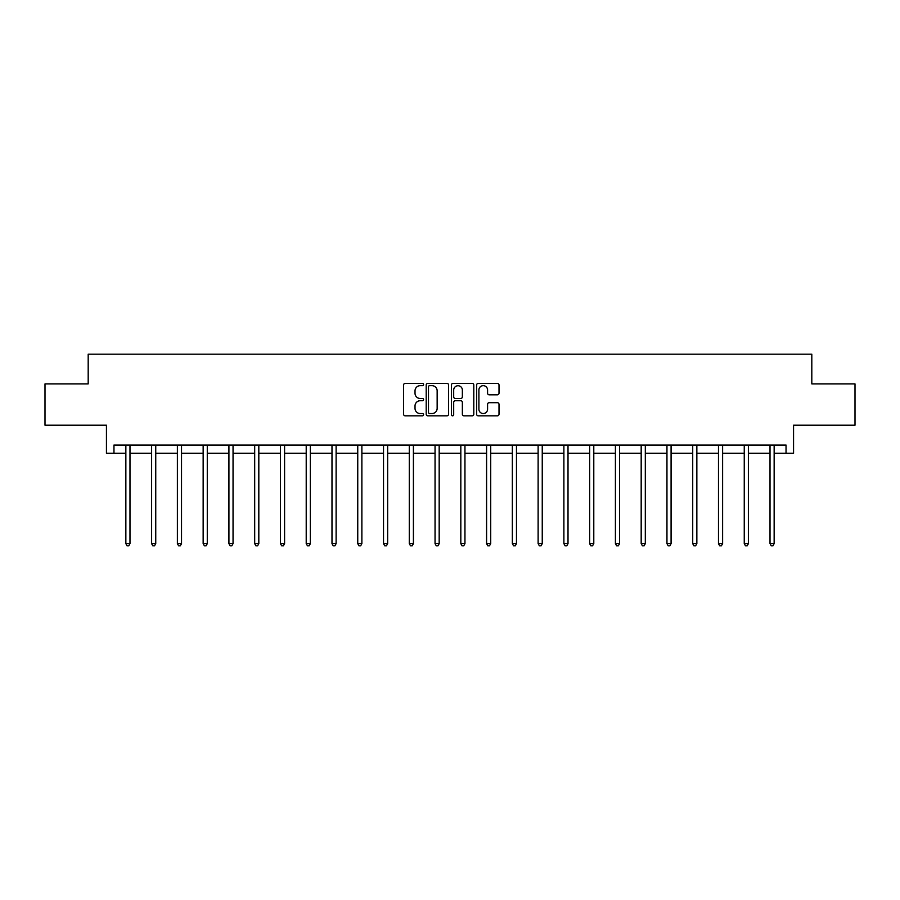 <?xml version="1.0" encoding="UTF-8"?>
<svg xmlns="http://www.w3.org/2000/svg" width="900" height="900" viewBox="0 0 900 900"><rect width="100%" height="100%" fill="white"/><g stroke="black" fill="none" stroke-linecap="round" stroke-linejoin="round"><path stroke-width="1.35" d="M423.574 384.525A1.136 1.136 0 0 0 422.438 383.389L405.214 383.389A1.62 1.62 0 0 0 403.594 385.02L403.594 414.202A1.62 1.62 0 0 0 405.214 415.822L422.438 415.822A1.136 1.136 0 0 0 423.574 414.686A1.136 1.136 0 0 0 422.438 413.55L420.21 413.55A5.186 5.186 0 0 1 415.024 408.364L415.024 405.934A5.186 5.186 0 0 1 420.21 400.736L422.438 400.736A1.136 1.136 0 0 0 423.574 399.611A1.136 1.136 0 0 0 422.438 398.475L420.21 398.475A5.186 5.186 0 0 1 415.024 393.289L415.024 390.848A5.186 5.186 0 0 1 420.21 385.661L422.438 385.661A1.136 1.136 0 0 0 423.574 384.525M113.962 453.285L113.962 445.027L786.038 445.027L786.038 453.285L793.553 453.285L793.553 425.205L855 425.205L855 383.918L811.811 383.918L811.811 354.184L88.189 354.184L88.189 383.918L45 383.918L45 425.205L106.448 425.205L106.448 453.285L125.854 453.285M497.385 394.819A1.62 1.62 0 0 0 499.005 393.199L499.005 385.02A1.62 1.62 0 0 0 497.385 383.389L478.249 383.389A1.62 1.62 0 0 0 476.629 385.02L476.629 414.202A1.62 1.62 0 0 0 478.249 415.822L497.385 415.822A1.62 1.62 0 0 0 499.005 414.202L499.005 404.303A1.62 1.62 0 0 0 497.385 402.683L489.195 402.683A1.62 1.62 0 0 0 487.575 404.303L487.575 409.207A4.343 4.343 0 0 1 483.233 413.55A4.343 4.343 0 0 1 478.901 409.207L478.901 390.004A4.343 4.343 0 0 1 483.233 385.661A4.343 4.343 0 0 1 487.575 390.004L487.575 393.199A1.62 1.62 0 0 0 489.195 394.819L497.385 394.819M448.582 385.02A1.62 1.62 0 0 0 446.963 383.389L427.826 383.389A1.62 1.62 0 0 0 426.206 385.02L426.206 414.202A1.62 1.62 0 0 0 427.826 415.822L446.963 415.822A1.62 1.62 0 0 0 448.582 414.202L448.582 385.02M453.037 383.389L472.174 383.389A1.62 1.62 0 0 1 473.794 385.02L473.794 414.202A1.62 1.62 0 0 1 472.174 415.822L463.984 415.822A1.62 1.62 0 0 1 462.364 414.202L462.364 402.368A1.62 1.62 0 0 0 460.744 400.736L455.31 400.736A1.62 1.62 0 0 0 453.69 402.368L453.69 414.686A1.136 1.136 0 0 1 452.554 415.822A1.136 1.136 0 0 1 451.418 414.686L451.418 385.02A1.62 1.62 0 0 1 453.037 383.389M129.983 453.285L151.616 453.285M155.745 453.285L177.39 453.285M181.519 453.285L203.153 453.285M207.281 453.285L228.915 453.285M233.044 453.285L254.689 453.285M258.817 453.285L280.451 453.285M284.58 453.285L306.214 453.285M310.343 453.285L331.988 453.285M336.116 453.285L357.75 453.285M361.879 453.285L383.524 453.285M387.652 453.285L409.286 453.285M413.415 453.285L435.049 453.285M439.178 453.285L460.822 453.285M464.951 453.285L486.585 453.285M490.714 453.285L512.347 453.285M516.476 453.285L538.121 453.285M542.25 453.285L563.884 453.285M568.012 453.285L589.658 453.285M593.786 453.285L615.42 453.285M619.549 453.285L641.183 453.285M645.311 453.285L666.956 453.285M671.085 453.285L692.719 453.285M696.847 453.285L718.481 453.285M722.61 453.285L744.255 453.285M748.384 453.285L770.018 453.285M774.146 453.285L786.038 453.285M429.615 385.661A1.136 1.136 0 0 0 428.479 386.798L428.479 412.414A1.136 1.136 0 0 0 429.615 413.55L431.966 413.55A5.186 5.186 0 0 0 437.152 408.364L437.152 390.848A5.186 5.186 0 0 0 431.966 385.661L429.615 385.661M462.364 390.082A4.343 4.343 0 0 0 458.021 385.74A4.343 4.343 0 0 0 453.69 390.082L453.69 396.855A1.62 1.62 0 0 0 455.31 398.475L460.744 398.475A1.62 1.62 0 0 0 462.364 396.855L462.364 390.082M130.196 445.027L130.095 445.275A1.654 1.654 0 0 0 129.983 445.882L129.983 543.668L125.854 543.668L125.854 445.882A1.654 1.654 0 0 0 125.73 445.275L125.64 445.027M129.983 543.668L128.745 545.816L127.091 545.816L125.854 543.668M155.959 445.027L155.869 445.275A1.654 1.654 0 0 0 155.745 445.882L155.745 543.668L151.616 543.668L151.616 445.882A1.654 1.654 0 0 0 151.504 445.275L151.403 445.027M155.745 543.668L154.507 545.816L152.854 545.816L151.616 543.668M181.732 445.027L181.631 445.275A1.654 1.654 0 0 0 181.519 445.882L181.519 543.668L177.39 543.668L177.39 445.882A1.654 1.654 0 0 0 177.266 445.275L177.165 445.027M181.519 543.668L180.27 545.816L178.627 545.816L177.39 543.668M207.495 445.027L207.405 445.275A1.654 1.654 0 0 0 207.281 445.882L207.281 543.668L203.153 543.668L203.153 445.882A1.654 1.654 0 0 0 203.029 445.275L202.939 445.027M207.281 543.668L206.044 545.816L204.39 545.816L203.153 543.668M233.269 445.027L233.167 445.275A1.654 1.654 0 0 0 233.044 445.882L233.044 543.668L228.915 543.668L228.915 445.882A1.654 1.654 0 0 0 228.803 445.275L228.701 445.027M233.044 543.668L231.806 545.816L230.153 545.816L228.915 543.668M259.031 445.027L258.93 445.275A1.654 1.654 0 0 0 258.817 445.882L258.817 543.668L254.689 543.668L254.689 445.882A1.654 1.654 0 0 0 254.565 445.275L254.464 445.027M258.817 543.668L257.58 545.816L255.926 545.816L254.689 543.668M284.794 445.027L284.704 445.275A1.654 1.654 0 0 0 284.58 445.882L284.58 543.668L280.451 543.668L280.451 445.882A1.654 1.654 0 0 0 280.327 445.275L280.238 445.027M284.58 543.668L283.343 545.816L281.689 545.816L280.451 543.668M310.567 445.027L310.466 445.275A1.654 1.654 0 0 0 310.343 445.882L310.343 543.668L306.214 543.668L306.214 445.882A1.654 1.654 0 0 0 306.101 445.275L306 445.027M310.343 543.668L309.105 545.816L307.463 545.816L306.214 543.668M336.33 445.027L336.229 445.275A1.654 1.654 0 0 0 336.116 445.882L336.116 543.668L331.988 543.668L331.988 445.882A1.654 1.654 0 0 0 331.864 445.275L331.774 445.027M336.116 543.668L334.879 545.816L333.225 545.816L331.988 543.668M362.093 445.027L362.002 445.275A1.654 1.654 0 0 0 361.879 445.882L361.879 543.668L357.75 543.668L357.75 445.882A1.654 1.654 0 0 0 357.637 445.275L357.536 445.027M361.879 543.668L360.641 545.816L358.988 545.816L357.75 543.668M387.866 445.027L387.765 445.275A1.654 1.654 0 0 0 387.652 445.882L387.652 543.668L383.524 543.668L383.524 445.882A1.654 1.654 0 0 0 383.4 445.275L383.299 445.027M387.652 543.668L386.404 545.816L384.761 545.816L383.524 543.668M413.629 445.027L413.539 445.275A1.654 1.654 0 0 0 413.415 445.882L413.415 543.668L409.286 543.668L409.286 445.882A1.654 1.654 0 0 0 409.162 445.275L409.072 445.027M413.415 543.668L412.178 545.816L410.524 545.816L409.286 543.668M439.402 445.027L439.301 445.275A1.654 1.654 0 0 0 439.178 445.882L439.178 543.668L435.049 543.668L435.049 445.882A1.654 1.654 0 0 0 434.936 445.275L434.835 445.027M439.178 543.668L437.94 545.816L436.286 545.816L435.049 543.668M465.165 445.027L465.064 445.275A1.654 1.654 0 0 0 464.951 445.882L464.951 543.668L460.822 543.668L460.822 445.882A1.654 1.654 0 0 0 460.699 445.275L460.598 445.027M464.951 543.668L463.714 545.816L462.06 545.816L460.822 543.668M490.928 445.027L490.838 445.275A1.654 1.654 0 0 0 490.714 445.882L490.714 543.668L486.585 543.668L486.585 445.882A1.654 1.654 0 0 0 486.461 445.275L486.371 445.027M490.714 543.668L489.476 545.816L487.822 545.816L486.585 543.668M516.701 445.027L516.6 445.275A1.654 1.654 0 0 0 516.476 445.882L516.476 543.668L512.347 543.668L512.347 445.882A1.654 1.654 0 0 0 512.235 445.275L512.134 445.027M516.476 543.668L515.239 545.816L513.596 545.816L512.347 543.668M542.464 445.027L542.363 445.275A1.654 1.654 0 0 0 542.25 445.882L542.25 543.668L538.121 543.668L538.121 445.882A1.654 1.654 0 0 0 537.998 445.275L537.908 445.027M542.25 543.668L541.012 545.816L539.359 545.816L538.121 543.668M568.226 445.027L568.136 445.275A1.654 1.654 0 0 0 568.012 445.882L568.012 543.668L563.884 543.668L563.884 445.882A1.654 1.654 0 0 0 563.771 445.275L563.67 445.027M568.012 543.668L566.775 545.816L565.121 545.816L563.884 543.668M594 445.027L593.899 445.275A1.654 1.654 0 0 0 593.786 445.882L593.786 543.668L589.658 543.668L589.658 445.882A1.654 1.654 0 0 0 589.534 445.275L589.433 445.027M593.786 543.668L592.538 545.816L590.895 545.816L589.658 543.668M619.762 445.027L619.673 445.275A1.654 1.654 0 0 0 619.549 445.882L619.549 543.668L615.42 543.668L615.42 445.882A1.654 1.654 0 0 0 615.296 445.275L615.206 445.027M619.549 543.668L618.311 545.816L616.658 545.816L615.42 543.668M645.536 445.027L645.435 445.275A1.654 1.654 0 0 0 645.311 445.882L645.311 543.668L641.183 543.668L641.183 445.882A1.654 1.654 0 0 0 641.07 445.275L640.969 445.027M645.311 543.668L644.074 545.816L642.42 545.816L641.183 543.668M671.299 445.027L671.197 445.275A1.654 1.654 0 0 0 671.085 445.882L671.085 543.668L666.956 543.668L666.956 445.882A1.654 1.654 0 0 0 666.832 445.275L666.731 445.027M671.085 543.668L669.847 545.816L668.194 545.816L666.956 543.668M697.061 445.027L696.971 445.275A1.654 1.654 0 0 0 696.847 445.882L696.847 543.668L692.719 543.668L692.719 445.882A1.654 1.654 0 0 0 692.595 445.275L692.505 445.027M696.847 543.668L695.61 545.816L693.956 545.816L692.719 543.668M722.835 445.027L722.734 445.275A1.654 1.654 0 0 0 722.61 445.882L722.61 543.668L718.481 543.668L718.481 445.882A1.654 1.654 0 0 0 718.369 445.275L718.268 445.027M722.61 543.668L721.373 545.816L719.73 545.816L718.481 543.668M748.597 445.027L748.496 445.275A1.654 1.654 0 0 0 748.384 445.882L748.384 543.668L744.255 543.668L744.255 445.882A1.654 1.654 0 0 0 744.131 445.275L744.041 445.027M748.384 543.668L747.146 545.816L745.492 545.816L744.255 543.668M774.36 445.027L774.27 445.275A1.654 1.654 0 0 0 774.146 445.882L774.146 543.668L770.018 543.668L770.018 445.882A1.654 1.654 0 0 0 769.905 445.275L769.804 445.027M774.146 543.668L772.909 545.816L771.255 545.816L770.018 543.668"/></g></svg>
